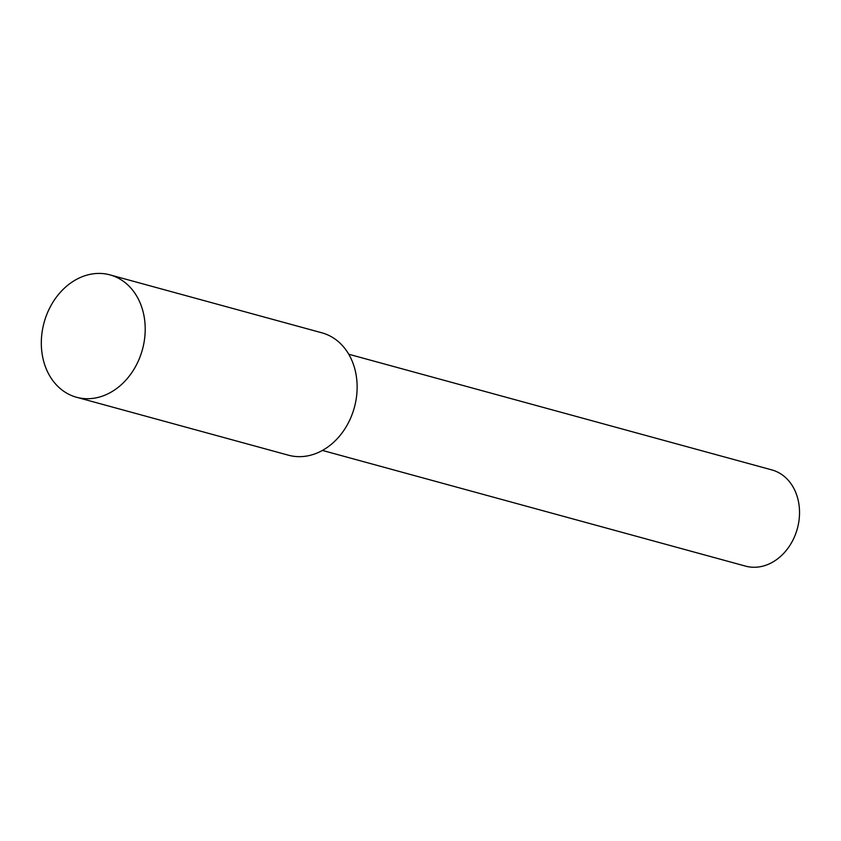 <?xml version="1.0" encoding="UTF-8"?>
<svg xmlns="http://www.w3.org/2000/svg" width="841" height="841" viewBox="0 0 841 841"><rect width="100%" height="100%" fill="white"/><g stroke="black" fill="none" stroke-linecap="round" stroke-linejoin="round"><path stroke-width="1.26" d="M45.551 367.107A63.432 50.986 105.3 0 1 55.096 298.944A63.432 50.986 105.3 0 1 109.992 274.881A63.432 50.986 105.3 0 1 140.973 305.031A63.432 50.986 105.3 0 1 131.417 373.194A63.432 50.986 105.3 0 1 76.531 397.257A63.432 50.986 105.3 0 1 45.551 367.107M109.992 274.881L321.914 332.826A63.432 50.986 105.3 0 1 352.894 362.976A63.432 50.986 105.3 0 1 343.349 431.139A63.432 50.986 105.3 0 1 288.452 455.202L76.531 397.257M348.731 354.229L771.849 469.909A49.871 40.084 105.3 0 1 796.196 493.614A49.871 40.084 105.3 0 1 788.69 547.207A49.871 40.084 105.3 0 1 745.536 566.119L322.429 450.429"/></g></svg>
